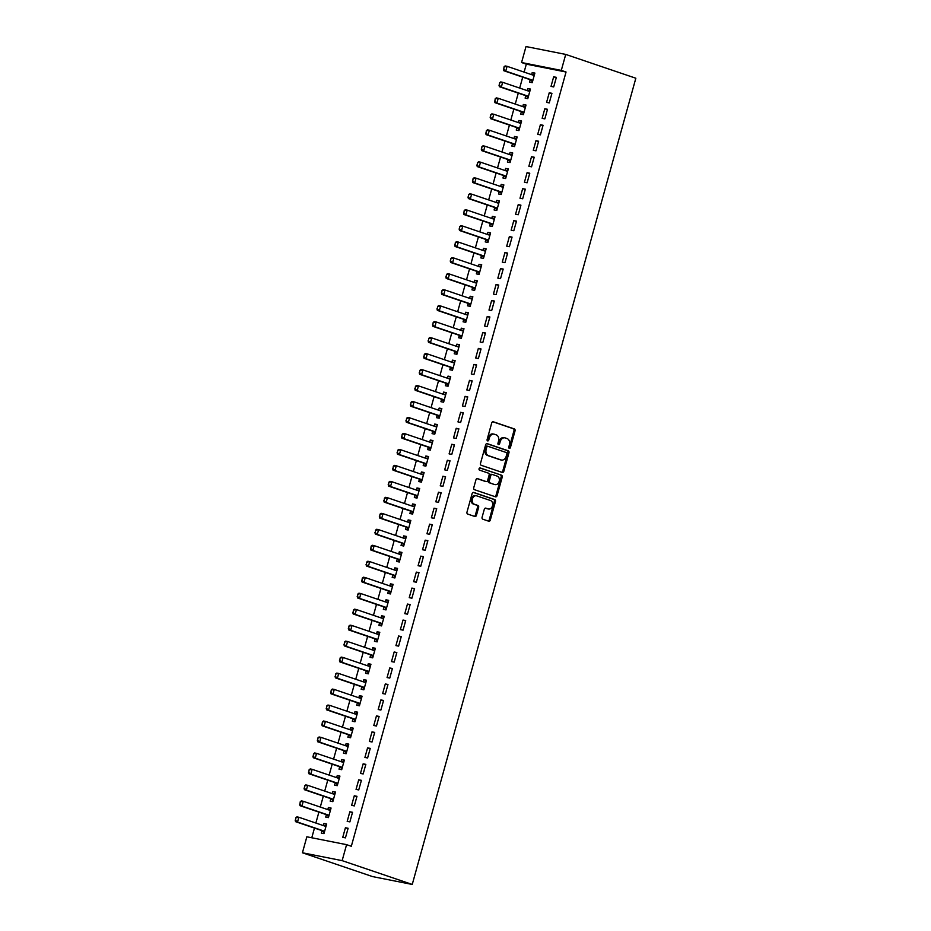 <?xml version="1.0" encoding="UTF-8"?>
<svg xmlns="http://www.w3.org/2000/svg" width="931" height="931" viewBox="0 0 931 931"><rect width="100%" height="100%" fill="white"/><g stroke="black" fill="none" stroke-linecap="round" stroke-linejoin="round"><path stroke-width="1.4" d="M509.304 448.358A1.14 0.861 101.2 0 0 510.421 447.543L515.041 430.878A1.629 1.222 101.2 0 0 514.308 428.912L493.314 421.79A1.629 1.222 101.2 0 0 491.719 422.953L487.099 439.618A1.14 0.861 101.2 0 0 488.728 440.177L489.322 438.012A5.214 3.922 101.2 0 1 494.07 434.16A5.214 3.922 101.2 0 1 494.454 434.265L496.2 434.858A5.214 3.922 101.2 0 1 498.539 441.143L497.945 443.307A1.14 0.861 101.2 0 0 499.575 443.854L500.168 441.701A5.214 3.922 101.2 0 1 504.916 437.849A5.214 3.922 101.2 0 1 505.3 437.954L507.046 438.548A5.214 3.922 101.2 0 1 509.385 444.832L508.792 446.985A1.14 0.861 101.2 0 0 509.304 448.358M508.896 448.02A1.14 0.861 101.2 0 0 509.35 447.334L513.97 430.669A1.629 1.222 101.2 0 0 513.237 428.702L492.802 421.755M487.204 440.654A1.14 0.861 101.2 0 0 487.658 439.956L488.251 437.803L489.322 438.012M498.05 444.343A1.14 0.861 101.2 0 0 498.504 443.645L499.097 441.492L500.168 441.701M482.095 517.24A1.629 1.222 101.2 0 0 482.828 519.207L488.717 521.209A1.629 1.222 101.2 0 0 490.323 520.033L495.455 501.53A1.629 1.222 101.2 0 0 494.722 499.563L473.728 492.441A1.629 1.222 101.2 0 0 472.122 493.605L466.99 512.108A1.629 1.222 101.2 0 0 467.723 514.075L474.833 516.496A1.629 1.222 101.2 0 0 476.439 515.32L478.639 507.407A1.629 1.222 101.2 0 0 477.906 505.44L474.379 504.241A4.364 3.282 101.2 0 1 472.366 499.191A4.364 3.282 101.2 0 1 476.381 495.769A4.364 3.282 101.2 0 1 476.707 495.851L490.521 500.541A4.364 3.282 101.2 0 1 492.534 505.591A4.364 3.282 101.2 0 1 488.507 509.024A4.364 3.282 101.2 0 1 488.193 508.931L485.889 508.151A1.629 1.222 101.2 0 0 484.295 509.327L482.095 517.24M351.324 846.279L566.048 72.013L561.3 70.395L521.569 62.528L526.003 46.55L565.722 54.417L635.838 78.227L412.247 884.45L342.143 860.64L346.576 844.661L351.324 846.279M565.722 54.417L561.3 70.395M502.24 472.436A1.629 1.222 101.2 0 0 503.846 471.261L508.978 452.757A1.629 1.222 101.2 0 0 508.245 450.79L487.25 443.656A1.629 1.222 101.2 0 0 485.645 444.832L480.512 463.335A1.629 1.222 101.2 0 0 481.246 465.302L502.24 472.436M502.216 477.149L497.084 495.653A1.629 1.222 101.2 0 1 495.478 496.817L474.484 489.694A1.629 1.222 101.2 0 1 473.751 487.728L475.95 479.802A1.629 1.222 101.2 0 1 477.556 478.639L486.063 481.525A1.629 1.222 101.2 0 0 487.669 480.349L489.124 475.101A1.629 1.222 101.2 0 0 488.391 473.134L479.523 470.12A1.14 0.861 101.2 0 1 480.14 467.932L501.483 475.182A1.629 1.222 101.2 0 1 502.216 477.149L501.134 476.928L496.002 495.432L497.084 495.653M346.576 844.661L306.846 836.794L302.424 852.773L372.528 876.583L412.247 884.45M352.535 812.298L349.858 811.762L347.193 821.351L349.881 821.887L352.535 812.298M326.397 814.695L325.722 817.104L328.41 817.627L331.064 808.038L328.387 807.514L327.805 809.609M361.403 780.341L358.714 779.806L356.061 789.395L358.738 789.93L361.403 780.341M335.253 782.738L334.59 785.147L337.266 785.671L339.931 776.093L337.243 775.558L336.661 777.653M370.259 748.384L367.582 747.861L364.917 757.438L367.605 757.974L370.259 748.384M344.109 750.782L343.446 753.191L346.134 753.726L348.788 744.137L346.111 743.601L345.529 745.696M379.126 716.428L376.438 715.904L373.785 725.493L376.461 726.017L379.126 716.428M352.977 718.825L352.314 721.234L354.99 721.769L357.655 712.18L354.967 711.645L354.385 713.751M387.983 684.483L385.306 683.948L382.641 693.537L385.329 694.061L387.983 684.483M361.833 686.869L361.17 689.277L363.858 689.813L366.511 680.224L363.835 679.688L363.253 681.795M396.85 652.526L394.162 651.991L391.509 661.58L394.185 662.116L396.85 652.526M370.701 654.912L370.038 657.321L372.714 657.856L375.379 648.267L372.691 647.743L372.109 649.838M405.707 620.57L403.03 620.034L400.365 629.624L403.053 630.159L405.707 620.57M379.557 622.967L378.894 625.376L381.582 625.9L384.235 616.31L381.559 615.787L380.977 617.881M414.574 588.613L411.886 588.078L409.233 597.667L411.909 598.202L414.574 588.613M388.425 591.01L387.762 593.419L390.438 593.943L393.103 584.365L390.415 583.83L389.833 585.925M423.43 556.657L420.754 556.133L418.089 565.711L420.777 566.246L423.43 556.657M397.281 559.054L396.618 561.463L399.306 561.998L401.959 552.409L399.271 551.874L398.689 553.968M432.298 524.7L429.61 524.176L426.957 533.766L429.633 534.289L432.298 524.7M406.149 527.097L405.485 529.506L408.162 530.042L410.827 520.452L408.139 519.917L407.557 522.023M441.154 492.755L438.478 492.22L435.813 501.809L438.501 502.333L441.154 492.755M415.005 495.141L414.342 497.55L417.03 498.085L419.683 488.496L416.995 487.96L416.413 490.067M450.022 460.798L447.334 460.263L444.681 469.852L447.357 470.388L450.022 460.798M423.873 463.184L423.198 465.593L425.886 466.128L428.551 456.539L425.863 456.015L425.281 458.11M458.878 428.842L456.202 428.307L453.537 437.896L456.225 438.431L458.878 428.842M432.729 431.239L432.065 433.637L434.754 434.172L437.407 424.583L434.719 424.059L434.137 426.154M467.746 396.885L465.058 396.35L462.404 405.939L465.081 406.475L467.746 396.885M441.597 399.283L440.922 401.692L443.61 402.215L446.275 392.638L443.587 392.102L443.005 394.197M476.602 364.929L473.926 364.405L471.261 373.983L473.949 374.518L476.602 364.929M450.453 367.326L449.789 369.735L452.478 370.259L455.131 360.681L452.443 360.146L451.861 362.24M485.47 332.972L482.782 332.448L480.128 342.026L482.805 342.561L485.47 332.972M459.32 335.369L458.646 337.778L461.334 338.314L463.999 328.724L461.31 328.189L460.729 330.284M494.326 301.027L491.638 300.492L488.984 310.081L491.673 310.605L494.326 301.027M468.177 303.413L467.513 305.822L470.202 306.357L472.855 296.768L470.167 296.233L469.585 298.339M503.194 269.071L500.506 268.535L497.852 278.125L500.529 278.648L503.194 269.071M477.044 271.456L476.369 273.865L479.058 274.401L481.723 264.811L479.034 264.288L478.453 266.382M512.05 237.114L509.362 236.579L506.708 246.168L509.397 246.703L512.05 237.114M485.901 239.511L485.237 241.909L487.925 242.444L490.579 232.855L487.891 232.331L487.309 234.426M520.918 205.157L518.23 204.622L515.565 214.211L518.253 214.747L520.918 205.157M494.768 207.555L494.093 209.964L496.782 210.487L499.435 200.91L496.758 200.374L496.176 202.469M529.774 173.201L527.086 172.677L524.432 182.255L527.121 182.79L529.774 173.201M503.624 175.598L502.961 178.007L505.649 178.531L508.303 168.953L505.614 168.418L505.033 170.513M538.642 141.244L535.953 140.721L533.288 150.298L535.977 150.834L538.642 141.244M512.492 143.642L511.817 146.051L514.506 146.586L517.159 136.997L514.482 136.461L513.9 138.556M547.498 109.299L544.81 108.764L542.156 118.353L544.844 118.877L547.498 109.299M521.348 111.685L520.685 114.094L523.373 114.629L526.027 105.04L523.338 104.505L522.756 106.611M556.366 77.343L553.677 76.808L551.012 86.397L553.701 86.92L556.366 77.343M530.216 79.729L529.541 82.137L532.229 82.673L534.883 73.084L532.206 72.56L531.624 74.655M566.048 72.013L526.329 64.146L524.118 72.106M522.722 77.145L519.684 88.084M518.288 93.123L515.25 104.063M513.854 109.102L510.828 120.029M509.432 125.08L506.394 136.007M504.998 141.058L501.96 151.986M500.564 157.036L497.526 167.964M496.13 173.015L493.104 183.942M491.708 188.993L488.67 199.921M487.274 204.96L484.236 215.899M482.84 220.938L479.814 231.877M478.406 236.916L475.38 247.855M473.984 252.895L470.946 263.834M469.55 268.873L466.512 279.812M465.116 284.851L462.09 295.79M460.682 300.829L457.656 311.769M456.26 316.808L453.222 327.735M451.826 332.786L448.789 343.714M447.392 348.764L444.366 359.692M442.958 364.743L439.932 375.67M438.536 380.721L435.499 391.648M434.102 396.687L431.065 407.627M429.668 412.666L426.642 423.605M425.234 428.644L422.209 439.583M420.812 444.622L417.775 455.562M416.378 460.601L413.341 471.54M411.944 476.579L408.918 487.518M407.51 492.557L404.485 503.496M403.088 508.535L400.051 519.463M398.654 524.514L395.617 535.441M394.22 540.492L391.195 551.42M389.786 556.47L386.761 567.398M385.364 572.449L382.327 583.376M380.93 588.427L377.893 599.355M376.496 604.394L373.471 615.333M372.063 620.372L369.037 631.311M367.64 636.35L364.603 647.289M363.206 652.328L360.169 663.268M358.772 668.307L355.747 679.246M354.35 684.285L351.313 695.224M349.916 700.263L346.879 711.203M345.482 716.242L342.445 727.169M341.049 732.22L338.023 743.147M336.626 748.198L333.589 759.126M332.192 764.176L329.155 775.104M327.759 780.155L324.721 791.082M323.325 796.121L320.299 807.061M318.902 812.1L315.865 823.039M314.469 828.078L311.78 837.772M525.782 95.707L525.119 98.116L527.796 98.651L530.461 89.062L527.772 88.526L527.19 90.633M551.932 93.321L549.243 92.786L546.59 102.375L549.267 102.899L551.932 93.321M516.926 127.663L516.251 130.072L518.939 130.608L521.593 121.018L518.916 120.483L518.334 122.589M543.064 125.266L540.387 124.742L537.722 134.332L540.411 134.855L543.064 125.266M508.058 159.62L507.395 162.029L510.072 162.564L512.737 152.975L510.048 152.44L509.466 154.534M534.208 157.223L531.52 156.699L528.866 166.277L531.543 166.812L534.208 157.223M499.202 191.577L498.527 193.985L501.215 194.509L503.869 184.932L501.192 184.396L500.61 186.491M525.34 189.179L522.663 188.644L519.998 198.233L522.687 198.769L525.34 189.179M490.334 223.533L489.671 225.942L492.348 226.466L495.013 216.876L492.324 216.353L491.743 218.448M516.484 221.136L513.796 220.6L511.142 230.19L513.819 230.725L516.484 221.136M481.478 255.478L480.803 257.887L483.492 258.422L486.145 248.833L483.468 248.309L482.886 250.404M507.616 253.092L504.939 252.557L502.275 262.146L504.963 262.682L507.616 253.092M472.611 287.435L471.947 289.844L474.624 290.379L477.289 280.79L474.601 280.254L474.019 282.361M498.76 285.049L496.072 284.514L493.418 294.103L496.095 294.627L498.76 285.049M463.754 319.391L463.079 321.8L465.768 322.335L468.421 312.746L465.744 312.211L465.163 314.317M489.892 316.994L487.216 316.47L484.551 326.059L487.239 326.583L489.892 316.994M454.887 351.348L454.223 353.757L456.9 354.292L459.565 344.703L456.877 344.167L456.295 346.262M481.036 348.95L478.348 348.427L475.694 358.004L478.371 358.54L481.036 348.95M446.03 383.304L445.355 385.713L448.044 386.237L450.697 376.659L448.02 376.124L447.439 378.219M472.168 380.907L469.492 380.372L466.827 389.961L469.515 390.496L472.168 380.907M437.163 415.261L436.499 417.67L439.176 418.194L441.841 408.604L439.153 408.081L438.571 410.175M463.312 412.864L460.624 412.328L457.971 421.918L460.647 422.453L463.312 412.864M428.307 447.206L427.632 449.615L430.32 450.15L432.973 440.561L430.297 440.037L429.715 442.132M454.444 444.82L451.768 444.285L449.103 453.874L451.791 454.409L454.444 444.82M419.439 479.162L418.775 481.571L421.452 482.107L424.117 472.517L421.429 471.982L420.847 474.088M445.588 476.777L442.9 476.241L440.247 485.831L442.923 486.354L445.588 476.777M410.583 511.119L409.908 513.528L412.596 514.063L415.249 504.474L412.573 503.939L411.991 506.045M436.72 508.733L434.044 508.198L431.379 517.787L434.067 518.311L436.72 508.733M401.715 543.076L401.052 545.485L403.728 546.02L406.393 536.431L403.705 535.895L403.123 537.99M427.864 540.678L425.176 540.155L422.523 549.732L425.211 550.268L427.864 540.678M392.859 575.032L392.184 577.441L394.872 577.965L397.525 568.387L394.849 567.852L394.267 569.947M418.997 572.635L416.32 572.111L413.655 581.689L416.343 582.224L418.997 572.635M383.991 606.989L383.328 609.398L386.004 609.921L388.669 600.344L385.981 599.808L385.399 601.903M410.14 604.591L407.452 604.056L404.799 613.645L407.487 614.181L410.14 604.591M375.135 638.945L374.46 641.343L377.148 641.878L379.801 632.289L377.125 631.765L376.543 633.86M401.273 636.548L398.596 636.013L395.931 645.602L398.619 646.137L401.273 636.548M366.267 670.89L365.604 673.299L368.28 673.835L370.945 664.245L368.257 663.722L367.675 665.816M392.416 668.505L389.728 667.969L387.075 677.559L389.763 678.082L392.416 668.505M357.411 702.847L356.736 705.256L359.424 705.791L362.078 696.202L359.401 695.666L358.819 697.773M383.56 700.461L380.872 699.926L378.207 709.515L380.895 710.039L383.56 700.461M348.543 734.803L347.88 737.212L350.556 737.748L353.221 728.158L350.533 727.623L349.951 729.718M374.693 732.406L372.004 731.882L369.351 741.46L372.039 741.995L374.693 732.406M339.687 766.76L339.012 769.169L341.7 769.693L344.354 760.115L341.677 759.58L341.095 761.674M365.836 764.363L363.148 763.839L360.483 773.417L363.171 773.952L365.836 764.363M330.819 798.717L330.156 801.125L332.844 801.649L335.497 792.072L332.809 791.536L332.227 793.631M356.969 796.319L354.28 795.784L351.627 805.373L354.315 805.909L356.969 796.319M321.963 830.673L321.288 833.07L323.976 833.606L326.63 824.016L323.953 823.493L323.371 825.588M348.113 828.276L345.424 827.74L342.759 837.33L345.448 837.865L348.113 828.276M302.424 852.773L342.143 860.64M526.329 64.146L521.569 62.528M532.206 72.56L534.79 73.433M553.677 76.808L556.261 77.692M527.772 88.526L530.356 89.411M549.243 92.786L551.839 93.659M523.338 104.505L525.934 105.389M544.81 108.764L547.405 109.637M518.916 120.483L521.5 121.367M540.387 124.742L542.971 125.615M514.482 136.461L517.066 137.346M535.953 140.721L538.537 141.593M510.048 152.44L512.632 153.324M531.52 156.699L534.115 157.572M505.614 168.418L508.21 169.302M527.086 172.677L529.681 173.55M501.192 184.396L503.776 185.269M522.663 188.644L525.247 189.528M496.758 200.374L499.342 201.247M518.23 204.622L520.813 205.507M492.324 216.353L494.908 217.226M513.796 220.6L516.391 221.485M487.891 232.331L490.486 233.204M509.362 236.579L511.957 237.463M483.468 248.309L486.052 249.182M504.939 252.557L507.523 253.441M479.034 264.288L481.618 265.16M500.506 268.535L503.089 269.42M474.601 280.254L477.184 281.139M496.072 284.514L498.667 285.386M470.167 296.233L472.762 297.117M491.638 300.492L494.233 301.365M465.744 312.211L468.328 313.095M487.216 316.47L489.799 317.343M461.31 328.189L463.894 329.074M482.782 332.448L485.365 333.321M456.877 344.167L459.472 345.052M478.348 348.427L480.943 349.3M452.443 360.146L455.038 361.03M473.926 364.405L476.509 365.278M448.02 376.124L450.604 377.008M469.492 380.372L472.075 381.256M443.587 392.102L446.17 392.975M465.058 396.35L467.641 397.234M439.153 408.081L441.748 408.953M460.624 412.328L463.219 413.213M434.719 424.059L437.314 424.932M456.202 428.307L458.785 429.191M430.297 440.037L432.88 440.91M451.768 444.285L454.351 445.169M425.863 456.015L428.446 456.888M447.334 460.263L449.917 461.148M421.429 471.982L424.024 472.867M442.9 476.241L445.495 477.126M416.995 487.96L419.59 488.845M438.478 492.22L441.061 493.093M412.573 503.939L415.156 504.823M434.044 508.198L436.627 509.071M408.139 519.917L410.722 520.801M429.61 524.176L432.193 525.049M403.705 535.895L406.3 536.78M425.176 540.155L427.771 541.027M399.271 551.874L401.866 552.758M420.754 556.133L423.337 557.006M394.849 567.852L397.432 568.736M416.32 572.111L418.903 572.984M390.415 583.83L392.998 584.703M411.886 588.078L414.47 588.962M385.981 599.808L388.576 600.681M407.452 604.056L410.047 604.941M381.559 615.787L384.142 616.659M403.03 620.034L405.613 620.919M377.125 631.765L379.708 632.638M398.596 636.013L401.18 636.897M372.691 647.743L375.274 648.616M394.162 651.991L396.746 652.875M368.257 663.722L370.852 664.594M389.728 667.969L392.323 668.854M363.835 679.688L366.418 680.573M385.306 683.948L387.89 684.82M359.401 695.666L361.984 696.551M380.872 699.926L383.456 700.799M354.967 711.645L357.551 712.529M376.438 715.904L379.022 716.777M350.533 727.623L353.128 728.508M372.004 731.882L374.599 732.755M346.111 743.601L348.694 744.486M367.582 747.861L370.166 748.733M341.677 759.58L344.261 760.464M363.148 763.839L365.732 764.712M337.243 775.558L339.827 776.431M358.714 779.806L361.309 780.69M332.809 791.536L335.404 792.409M354.28 795.784L356.876 796.668M328.387 807.514L330.971 808.387M349.858 811.762L352.442 812.647M323.953 823.493L326.537 824.366M345.424 827.74L348.008 828.625M504.218 437.733A5.214 3.922 101.2 0 0 503.846 437.64A5.214 3.922 101.2 0 0 499.097 441.492M493.372 434.055A5.214 3.922 101.2 0 0 492.999 433.951A5.214 3.922 101.2 0 0 488.251 437.803M501.693 472.25A1.629 1.222 101.2 0 0 502.775 471.051L507.907 452.547A1.629 1.222 101.2 0 0 507.174 450.581L486.727 443.633M506.86 453.932A1.14 0.861 101.2 0 0 506.348 452.547L487.925 446.298A1.14 0.861 101.2 0 0 486.808 447.113L486.168 449.382A5.214 3.922 101.2 0 0 488.519 455.678L501.111 459.949A5.214 3.922 101.2 0 0 501.483 460.054A5.214 3.922 101.2 0 0 506.231 456.202L506.86 453.932M487.763 446.263L486.855 446.077A1.14 0.861 101.2 0 0 485.726 446.903L486.808 447.113M500.797 459.891A5.214 3.922 101.2 0 1 500.413 459.844A5.214 3.922 101.2 0 1 500.04 459.739L487.437 455.457A5.214 3.922 101.2 0 1 485.098 449.173L485.726 446.903M494.92 496.63A1.629 1.222 101.2 0 0 496.002 495.432M477.033 478.615L484.993 481.315A1.629 1.222 101.2 0 0 485.226 481.362M479.698 467.932L501.483 475.182M494.896 484.527A4.364 3.282 101.2 0 0 495.222 484.609A4.364 3.282 101.2 0 0 499.237 481.187A4.364 3.282 101.2 0 0 497.224 476.137L492.359 474.484A1.629 1.222 101.2 0 0 490.753 475.66L489.299 480.908A1.629 1.222 101.2 0 0 490.032 482.875L493.826 484.318A4.364 3.282 101.2 0 0 494.14 484.399A4.364 3.282 101.2 0 0 494.466 484.446M492.115 474.438L491.289 474.275A1.629 1.222 101.2 0 0 489.683 475.438L490.753 475.66M493.826 484.318L488.961 482.665A1.629 1.222 101.2 0 1 488.228 480.699L489.683 475.438M501.134 476.928A1.629 1.222 101.2 0 0 500.413 474.961M487.763 508.85A4.364 3.282 101.2 0 1 487.437 508.803A4.364 3.282 101.2 0 1 487.122 508.722L485.377 508.128M475.625 495.641A4.364 3.282 101.2 0 0 475.31 495.548A4.364 3.282 101.2 0 0 471.295 498.981A4.364 3.282 101.2 0 0 473.297 504.032L474.379 504.241M474.286 516.309A1.629 1.222 101.2 0 0 475.369 515.111L477.556 507.186A1.629 1.222 101.2 0 0 476.835 505.23L473.297 504.032M488.158 521.023A1.629 1.222 101.2 0 0 489.24 519.824L494.373 501.32A1.629 1.222 101.2 0 0 493.639 499.353L473.204 492.406M504.078 66.764L503.741 69.231L504.078 66.764L505.161 65.938L507.092 66.322L505.754 71.117L531.904 79.996A1.664 1.245 -78.8 0 1 532.241 80.194L532.788 80.66M503.741 69.231L505.754 71.117L503.822 70.733L529.972 79.612A1.664 1.245 -78.8 0 1 530.309 79.81L532.497 81.707M534.301 75.19L533.614 75.248A1.664 1.245 -78.8 0 1 533.23 75.202L507.092 66.322L504.404 66.834M534.452 74.643L532.136 74.829M503.415 69.162L503.822 70.733M499.656 82.743L499.307 85.21L499.656 82.743L500.727 81.916L502.659 82.3L501.332 87.083L527.47 95.963A1.664 1.245 -78.8 0 1 527.807 96.161L528.354 96.638M499.307 85.21L501.332 87.083L499.4 86.711L525.538 95.59A1.664 1.245 -78.8 0 1 525.875 95.788L528.063 97.685M529.879 91.168L529.18 91.226A1.664 1.245 -78.8 0 1 528.796 91.18L502.659 82.3L499.97 82.812M530.03 90.621L527.702 90.807M498.993 85.14L499.4 86.711M495.222 98.721L494.885 101.188L495.222 98.721L496.293 97.895L498.225 98.279L496.898 103.062L523.036 111.941A1.664 1.245 -78.8 0 1 523.373 112.139L523.92 112.616M494.885 101.188L496.898 103.062L494.966 102.678L521.104 111.569A1.664 1.245 -78.8 0 1 521.441 111.755L523.629 113.663M525.445 107.146L524.747 107.205A1.664 1.245 -78.8 0 1 524.362 107.158L498.225 98.279L495.548 98.791M525.596 106.6L523.269 106.786M494.559 101.118L494.966 102.678M490.788 114.699L490.451 117.166L490.788 114.699L491.859 113.873L493.791 114.245L492.464 119.04L518.602 127.919A1.664 1.245 -78.8 0 1 518.951 128.117L519.498 128.594M490.451 117.166L492.464 119.04L490.532 118.656L516.67 127.535A1.664 1.245 -78.8 0 1 517.019 127.733L519.207 129.642M521.011 123.125L520.313 123.183A1.664 1.245 -78.8 0 1 519.94 123.125L493.791 114.245L491.114 114.769M521.162 122.578L518.846 122.764M490.125 117.097L490.532 118.656M486.366 130.677L486.017 133.133L486.366 130.677L487.437 129.84L489.369 130.224L488.03 135.018L514.18 143.898A1.664 1.245 -78.8 0 1 514.517 144.096L515.064 144.573M486.017 133.133L488.03 135.018L486.098 134.634L512.248 143.514A1.664 1.245 -78.8 0 1 512.585 143.711L514.773 145.62M516.577 139.103L515.89 139.15A1.664 1.245 -78.8 0 1 515.506 139.103L489.369 130.224L486.68 130.747M516.728 138.556L514.412 138.731M485.691 133.075L486.098 134.634M481.932 146.656L481.583 149.111L481.932 146.656L483.003 145.818L484.935 146.202L483.608 150.997L509.746 159.876A1.664 1.245 -78.8 0 1 510.083 160.074L510.63 160.551M481.583 149.111L483.608 150.997L481.676 150.613L507.814 159.492A1.664 1.245 -78.8 0 1 508.151 159.69L510.339 161.598M512.155 155.081L511.456 155.128A1.664 1.245 -78.8 0 1 511.072 155.081L484.935 146.202L482.246 146.714M512.306 154.534L509.979 154.709M481.269 149.053L481.676 150.613M477.498 162.634L477.161 165.09L477.498 162.634L478.569 161.796L480.501 162.18L479.174 166.975L505.312 175.854A1.664 1.245 -78.8 0 1 505.649 176.052L506.196 176.529M477.161 165.09L479.174 166.975L477.242 166.591L503.38 175.47A1.664 1.245 -78.8 0 1 503.718 175.668L505.905 177.577M507.721 171.06L507.023 171.106A1.664 1.245 -78.8 0 1 506.639 171.06L480.501 162.18L477.824 162.692M507.872 170.513L505.545 170.687M476.835 165.031L477.242 166.591M473.064 178.612L472.727 181.068L473.064 178.612L474.135 177.774L476.067 178.158L474.74 182.953L500.89 191.833A1.664 1.245 -78.8 0 1 501.227 192.03L501.774 192.508M472.727 181.068L474.74 182.953L472.808 182.569L498.946 191.449A1.664 1.245 -78.8 0 1 499.295 191.646L501.483 193.555M503.287 187.038L502.589 187.084A1.664 1.245 -78.8 0 1 502.216 187.038L476.067 178.158L473.39 178.671M503.438 186.491L501.122 186.666M472.401 181.01L472.808 182.569M468.642 194.591L468.293 197.046L468.642 194.591L469.713 193.753L471.645 194.137L470.306 198.931L496.456 207.811A1.664 1.245 -78.8 0 1 496.793 208.009L497.34 208.486M468.293 197.046L470.306 198.931L468.374 198.547L494.524 207.427A1.664 1.245 -78.8 0 1 494.861 207.625L497.049 209.533M498.853 203.005L498.166 203.063A1.664 1.245 -78.8 0 1 497.782 203.016L471.645 194.137L468.956 194.649M499.004 202.458L496.689 202.644M467.967 196.988L468.374 198.547M464.208 210.569L463.859 213.024L464.208 210.569L465.279 209.731L467.211 210.115L465.884 214.91L492.022 223.789A1.664 1.245 -78.8 0 1 492.359 223.987L492.906 224.464M463.859 213.024L465.884 214.91L463.952 214.526L490.09 223.405A1.664 1.245 -78.8 0 1 490.428 223.603L492.615 225.511M494.431 218.983L493.733 219.041A1.664 1.245 -78.8 0 1 493.349 218.994L467.211 210.115L464.522 210.627M494.582 218.436L492.255 218.622M463.545 212.966L463.952 214.526M459.774 226.547L459.437 229.003L459.774 226.547L460.845 225.709L462.777 226.093L461.45 230.888L487.588 239.767A1.664 1.245 -78.8 0 1 487.925 239.965L488.472 240.442M459.437 229.003L461.45 230.888L459.518 230.504L485.656 239.383A1.664 1.245 -78.8 0 1 485.994 239.581L488.181 241.49M489.997 234.961L489.299 235.019A1.664 1.245 -78.8 0 1 488.926 234.973L462.777 226.093L460.1 226.605M490.148 234.414L487.832 234.6M459.111 228.933L459.518 230.504M455.34 242.514L455.003 244.981L455.34 242.514L456.411 241.688L458.343 242.072L457.016 246.866L483.166 255.746A1.664 1.245 -78.8 0 1 483.503 255.944L484.05 256.421M455.003 244.981L457.016 246.866L455.084 246.482L481.222 255.362A1.664 1.245 -78.8 0 1 481.571 255.56L483.759 257.456M485.563 250.939L484.865 250.998A1.664 1.245 -78.8 0 1 484.492 250.951L458.343 242.072L455.666 242.584M485.714 250.392L483.398 250.579M454.677 244.911L455.084 246.482M450.918 258.492L450.569 260.959L450.918 258.492L451.989 257.666L453.921 258.05L452.582 262.845L478.732 271.724A1.664 1.245 -78.8 0 1 479.069 271.922L479.616 272.387M450.569 260.959L452.582 262.845L450.651 262.461L476.8 271.34A1.664 1.245 -78.8 0 1 477.138 271.538L479.325 273.435M481.129 266.918L480.443 266.976A1.664 1.245 -78.8 0 1 480.059 266.929L453.921 258.05L451.232 258.562M481.28 266.371L478.965 266.557M450.243 260.889L450.651 262.461M446.484 274.47L446.135 276.938L446.484 274.47L447.555 273.644L449.487 274.028L448.16 278.811L474.298 287.702A1.664 1.245 -78.8 0 1 474.635 287.888L475.182 288.366M446.135 276.938L448.16 278.811L446.228 278.439L472.366 287.318A1.664 1.245 -78.8 0 1 472.704 287.516L474.891 289.413M476.707 282.896L476.009 282.954A1.664 1.245 -78.8 0 1 475.625 282.908L449.487 274.028L446.799 274.54M476.858 282.349L474.531 282.535M445.821 276.868L446.228 278.439M442.05 290.449L441.713 292.916L442.05 290.449L443.121 289.622L445.053 290.007L443.726 294.79L469.864 303.669A1.664 1.245 -78.8 0 1 470.202 303.867L470.749 304.344M441.713 292.916L443.726 294.79L441.794 294.417L467.932 303.297A1.664 1.245 -78.8 0 1 468.27 303.494L470.458 305.391M472.273 298.874L471.575 298.932A1.664 1.245 -78.8 0 1 471.202 298.886L445.053 290.007L442.376 290.519M472.424 298.327L470.108 298.514M441.387 292.846L441.794 294.417M437.617 306.427L437.279 308.894L437.617 306.427L438.687 305.601L440.619 305.973L439.292 310.768L465.442 319.647A1.664 1.245 -78.8 0 1 465.779 319.845L466.326 320.322M437.279 308.894L439.292 310.768L437.361 310.384L463.51 319.263A1.664 1.245 -78.8 0 1 463.847 319.461L466.035 321.37M467.839 314.853L467.153 314.911A1.664 1.245 -78.8 0 1 466.768 314.853L440.619 305.973L437.942 306.497M467.99 314.306L465.675 314.492M436.953 308.824L437.361 310.384M433.194 322.405L432.845 324.861L433.194 322.405L434.265 321.567L436.197 321.951L434.87 326.746L461.008 335.625A1.664 1.245 -78.8 0 1 461.345 335.823L461.892 336.3M432.845 324.861L434.87 326.746L432.927 326.362L459.076 335.241A1.664 1.245 -78.8 0 1 459.414 335.439L461.601 337.348M463.405 330.831L462.719 330.877A1.664 1.245 -78.8 0 1 462.335 330.831L436.197 321.951L433.509 322.475M463.557 330.284L461.241 330.458M432.519 324.803L432.927 326.362M428.76 338.384L428.411 340.839L428.76 338.384L429.831 337.546L431.763 337.93L430.436 342.724L456.574 351.604A1.664 1.245 -78.8 0 1 456.912 351.802L457.458 352.279M428.411 340.839L430.436 342.724L428.504 342.34L454.642 351.22A1.664 1.245 -78.8 0 1 454.98 351.418L457.168 353.326M458.983 346.809L458.285 346.856A1.664 1.245 -78.8 0 1 457.901 346.809L431.763 337.93L429.086 338.442M459.134 346.262L456.807 346.437M428.097 340.781L428.504 342.34M424.327 354.362L423.989 356.817L424.327 354.362L425.397 353.524L427.329 353.908L426.002 358.703L452.14 367.582A1.664 1.245 -78.8 0 1 452.478 367.78L453.025 368.257M423.989 356.817L426.002 358.703L424.07 358.319L450.208 367.198A1.664 1.245 -78.8 0 1 450.546 367.396L452.745 369.304M454.549 362.787L453.851 362.834A1.664 1.245 -78.8 0 1 453.478 362.787L427.329 353.908L424.652 354.42M454.7 362.24L452.385 362.415M423.663 356.759L424.07 358.319M419.893 370.34L419.555 372.796L419.893 370.34L420.963 369.502L422.895 369.886L421.568 374.681L447.718 383.56A1.664 1.245 -78.8 0 1 448.055 383.758L448.602 384.235M419.555 372.796L421.568 374.681L419.637 374.297L445.786 383.176A1.664 1.245 -78.8 0 1 446.124 383.374L448.311 385.283M450.115 378.766L449.429 378.812A1.664 1.245 -78.8 0 1 449.045 378.766L422.895 369.886L420.218 370.398M450.267 378.219L447.951 378.393M419.229 372.737L419.637 374.297M415.47 386.318L415.121 388.774L415.47 386.318L416.541 385.481L418.473 385.865L417.146 390.659L443.284 399.539A1.664 1.245 -78.8 0 1 443.622 399.736L444.168 400.214M415.121 388.774L417.146 390.659L415.203 390.275L441.352 399.155A1.664 1.245 -78.8 0 1 441.69 399.352L443.878 401.261M445.681 394.732L444.995 394.791A1.664 1.245 -78.8 0 1 444.611 394.744L418.473 385.865L415.785 386.377M445.833 394.185L443.517 394.372M414.795 388.716L415.203 390.275M411.036 402.297L410.687 404.752L411.036 402.297L412.107 401.459L414.039 401.843L412.712 406.638L438.85 415.517A1.664 1.245 -78.8 0 1 439.188 415.715L439.735 416.192M410.687 404.752L412.712 406.638L410.78 406.253L436.918 415.133A1.664 1.245 -78.8 0 1 437.256 415.331L439.444 417.239M441.259 410.711L440.561 410.769A1.664 1.245 -78.8 0 1 440.177 410.722L414.039 401.843L411.362 402.355M441.41 410.164L439.083 410.35M410.373 404.694L410.78 406.253M406.603 418.275L406.265 420.731L406.603 418.275L407.673 417.437L409.605 417.821L408.278 422.616L434.416 431.495A1.664 1.245 -78.8 0 1 434.754 431.693L435.301 432.17M406.265 420.731L408.278 422.616L406.347 422.232L432.484 431.111A1.664 1.245 -78.8 0 1 432.822 431.309L435.021 433.218M436.825 426.689L436.127 426.747A1.664 1.245 -78.8 0 1 435.755 426.701L409.605 417.821L406.928 418.333M436.976 426.142L434.661 426.328M405.939 420.672L406.347 422.232M402.169 434.253L401.831 436.709L402.169 434.253L403.239 433.415L405.183 433.799L403.845 438.594L429.994 447.474A1.664 1.245 -78.8 0 1 430.331 447.671L430.878 448.148M401.831 436.709L403.845 438.594L401.913 438.21L428.062 447.089A1.664 1.245 -78.8 0 1 428.4 447.287L430.588 449.196M432.391 442.667L431.705 442.725A1.664 1.245 -78.8 0 1 431.321 442.679L405.183 433.799L402.495 434.312M432.543 442.12L430.227 442.306M401.505 436.639L401.913 438.21M397.746 450.22L397.397 452.687L397.746 450.22L398.817 449.394L400.749 449.778L399.422 454.572L425.56 463.452A1.664 1.245 -78.8 0 1 425.898 463.65L426.445 464.115M397.397 452.687L399.422 454.572L397.479 454.188L423.628 463.068A1.664 1.245 -78.8 0 1 423.966 463.266L426.154 465.163M427.957 458.646L427.271 458.704A1.664 1.245 -78.8 0 1 426.887 458.657L400.749 449.778L398.061 450.29M428.109 458.099L425.793 458.285M397.083 452.617L397.479 454.188M393.313 466.198L392.963 468.665L393.313 466.198L394.383 465.372L396.315 465.756L394.988 470.551L421.126 479.43A1.664 1.245 -78.8 0 1 421.464 479.628L422.011 480.093M392.963 468.665L394.988 470.551L393.057 470.167L419.194 479.046A1.664 1.245 -78.8 0 1 419.532 479.244L421.72 481.141M423.535 474.624L422.837 474.682A1.664 1.245 -78.8 0 1 422.453 474.635L396.315 465.756L393.638 466.268M423.686 474.077L421.359 474.263M392.649 468.596L393.057 470.167M388.879 482.177L388.541 484.644L388.879 482.177L389.949 481.35L391.881 481.734L390.555 486.517L416.692 495.397A1.664 1.245 -78.8 0 1 417.041 495.595L417.577 496.072M388.541 484.644L390.555 486.517L388.623 486.145L414.76 495.024A1.664 1.245 -78.8 0 1 415.098 495.222L417.297 497.119M419.101 490.602L418.403 490.66A1.664 1.245 -78.8 0 1 418.031 490.614L391.881 481.734L389.205 482.246M419.253 490.055L416.937 490.241M388.215 484.574L388.623 486.145M384.445 498.155L384.107 500.622L384.445 498.155L385.515 497.329L387.459 497.701L386.121 502.496L412.27 511.375A1.664 1.245 -78.8 0 1 412.608 511.573L413.155 512.05M384.107 500.622L386.121 502.496L384.189 502.112L410.338 510.991A1.664 1.245 -78.8 0 1 410.676 511.189L412.864 513.097M414.667 506.58L413.981 506.639A1.664 1.245 -78.8 0 1 413.597 506.592L387.459 497.701L384.771 498.225M414.819 506.033L412.503 506.22M383.781 500.552L384.189 502.112M380.023 514.133L379.673 516.6L380.023 514.133L381.093 513.307L383.025 513.679L381.698 518.474L407.836 527.353A1.664 1.245 -78.8 0 1 408.174 527.551L408.721 528.028M379.673 516.6L381.698 518.474L379.767 518.09L405.904 526.969A1.664 1.245 -78.8 0 1 406.242 527.167L408.43 529.076M410.234 522.559L409.547 522.605A1.664 1.245 -78.8 0 1 409.163 522.559L383.025 513.679L380.337 514.203M410.385 522.012L408.069 522.198M379.359 516.53L379.767 518.09M375.589 530.111L375.24 532.567L375.589 530.111L376.659 529.274L378.591 529.658L377.264 534.452L403.402 543.332A1.664 1.245 -78.8 0 1 403.74 543.529L404.287 544.007M375.24 532.567L377.264 534.452L375.333 534.068L401.47 542.948A1.664 1.245 -78.8 0 1 401.808 543.145L403.996 545.054M405.811 538.537L405.113 538.584A1.664 1.245 -78.8 0 1 404.729 538.537L378.591 529.658L375.915 530.181M405.963 537.99L403.635 538.165M374.925 532.509L375.333 534.068M371.155 546.09L370.817 548.545L371.155 546.09L372.225 545.252L374.157 545.636L372.831 550.43L398.968 559.31A1.664 1.245 -78.8 0 1 399.318 559.508L399.865 559.985M370.817 548.545L372.831 550.43L370.899 550.046L397.037 558.926A1.664 1.245 -78.8 0 1 397.374 559.124L399.574 561.032M401.377 554.515L400.679 554.562A1.664 1.245 -78.8 0 1 400.307 554.515L374.157 545.636L371.481 546.148M401.529 553.968L399.213 554.143M370.491 548.487L370.899 550.046M366.721 562.068L366.383 564.523L366.721 562.068L367.803 561.23L369.735 561.614L368.397 566.409L394.546 575.288A1.664 1.245 -78.8 0 1 394.884 575.486L395.431 575.963M366.383 564.523L368.397 566.409L366.465 566.025L392.614 574.904A1.664 1.245 -78.8 0 1 392.952 575.102L395.14 577.011M396.943 570.494L396.257 570.54A1.664 1.245 -78.8 0 1 395.873 570.494L369.735 561.614L367.047 562.126M397.095 569.947L394.779 570.121M366.058 564.465L366.465 566.025M362.299 578.046L361.95 580.502L362.299 578.046L363.369 577.208L365.301 577.592L363.974 582.387L390.112 591.266A1.664 1.245 -78.8 0 1 390.45 591.464L390.997 591.941M361.95 580.502L363.974 582.387L362.043 582.003L388.18 590.882A1.664 1.245 -78.8 0 1 388.518 591.08L390.706 592.989M392.51 586.46L391.823 586.518A1.664 1.245 -78.8 0 1 391.439 586.472L365.301 577.592L362.613 578.104M392.661 585.925L390.345 586.099M361.635 580.444L362.043 582.003M357.865 594.025L357.516 596.48L357.865 594.025L358.935 593.187L360.867 593.571L359.541 598.365L385.678 607.245A1.664 1.245 -78.8 0 1 386.016 607.443L386.563 607.92M357.516 596.48L359.541 598.365L357.609 597.981L383.747 606.861A1.664 1.245 -78.8 0 1 384.084 607.059L386.272 608.967M388.087 602.438L387.389 602.497A1.664 1.245 -78.8 0 1 387.005 602.45L360.867 593.571L358.191 594.083M388.239 601.892L385.911 602.078M357.201 596.422L357.609 597.981M353.431 610.003L353.093 612.458L353.431 610.003L354.502 609.165L356.433 609.549L355.107 614.344L381.245 623.223A1.664 1.245 -78.8 0 1 381.594 623.421L382.141 623.898M353.093 612.458L355.107 614.344L353.175 613.96L379.313 622.839A1.664 1.245 -78.8 0 1 379.662 623.037L381.85 624.945M383.653 618.417L382.955 618.475A1.664 1.245 -78.8 0 1 382.583 618.428L356.433 609.549L353.757 610.061M383.805 617.87L381.489 618.056M352.768 612.4L353.175 613.96M348.997 625.981L348.66 628.437L348.997 625.981L350.079 625.143L352.011 625.527L350.673 630.322L376.822 639.201A1.664 1.245 -78.8 0 1 377.16 639.399L377.707 639.876M348.66 628.437L350.673 630.322L348.741 629.938L374.89 638.817A1.664 1.245 -78.8 0 1 375.228 639.015L377.416 640.924M379.22 634.395L378.533 634.453A1.664 1.245 -78.8 0 1 378.149 634.407L352.011 625.527L349.323 626.039M379.371 633.848L377.055 634.034M348.334 628.367L348.741 629.938M344.575 641.948L344.226 644.415L344.575 641.948L345.645 641.122L347.577 641.506L346.251 646.3L372.388 655.18A1.664 1.245 -78.8 0 1 372.726 655.377L373.273 655.855M344.226 644.415L346.251 646.3L344.319 645.916L370.457 654.796A1.664 1.245 -78.8 0 1 370.794 654.993L372.982 656.89M374.786 650.373L374.099 650.432A1.664 1.245 -78.8 0 1 373.715 650.385L347.577 641.506L344.889 642.018M374.949 649.826L372.621 650.013M343.911 644.345L344.319 645.916M340.141 657.926L339.803 660.393L340.141 657.926L341.212 657.1L343.143 657.484L341.817 662.278L367.954 671.158A1.664 1.245 -78.8 0 1 368.292 671.356L368.839 671.821M339.803 660.393L341.817 662.278L339.885 661.894L366.023 670.774A1.664 1.245 -78.8 0 1 366.36 670.972L368.548 672.869M370.363 666.352L369.665 666.41A1.664 1.245 -78.8 0 1 369.281 666.363L343.143 657.484L340.467 657.996M370.515 665.805L368.187 665.991M339.478 660.323L339.885 661.894M335.707 673.904L335.369 676.372L335.707 673.904L336.778 673.078L338.709 673.462L337.383 678.245L363.521 687.136A1.664 1.245 -78.8 0 1 363.87 687.322L364.417 687.8M335.369 676.372L337.383 678.245L335.451 677.873L361.589 686.752A1.664 1.245 -78.8 0 1 361.938 686.95L364.126 688.847M365.93 682.33L365.231 682.388A1.664 1.245 -78.8 0 1 364.859 682.342L338.709 673.462L336.033 673.974M366.081 681.783L363.765 681.969M335.044 676.302L335.451 677.873M331.273 689.883L330.936 692.35L331.273 689.883L332.355 689.056L334.287 689.44L332.949 694.223L359.098 703.103A1.664 1.245 -78.8 0 1 359.436 703.301L359.983 703.778M330.936 692.35L332.949 694.223L331.017 693.839L357.167 702.73A1.664 1.245 -78.8 0 1 357.504 702.917L359.692 704.825M361.496 698.308L360.809 698.366A1.664 1.245 -78.8 0 1 360.425 698.32L334.287 689.44L331.599 689.952M361.647 697.761L359.331 697.947M330.61 692.28L331.017 693.839M326.851 705.861L326.502 708.328L326.851 705.861L327.921 705.035L329.853 705.407L328.527 710.202L354.664 719.081A1.664 1.245 -78.8 0 1 355.002 719.279L355.549 719.756M326.502 708.328L328.527 710.202L326.595 709.818L352.733 718.697A1.664 1.245 -78.8 0 1 353.07 718.895L355.258 720.803M357.073 714.286L356.375 714.345A1.664 1.245 -78.8 0 1 355.991 714.286L329.853 705.407L327.165 705.931M357.225 713.74L354.897 713.926M326.187 708.258L326.595 709.818M322.417 721.839L322.079 724.295L322.417 721.839L323.488 721.001L325.419 721.385L324.093 726.18L350.231 735.059A1.664 1.245 -78.8 0 1 350.568 735.257L351.115 735.734M322.079 724.295L324.093 726.18L322.161 725.796L348.299 734.675A1.664 1.245 -78.8 0 1 348.636 734.873L350.824 736.782M352.64 730.265L351.941 730.311A1.664 1.245 -78.8 0 1 351.557 730.265L325.419 721.385L322.743 721.909M352.791 729.718L350.463 729.892M321.754 724.237L322.161 725.796M317.983 737.817L317.646 740.273L317.983 737.817L319.054 736.98L320.986 737.364L319.659 742.158L345.797 751.038A1.664 1.245 -78.8 0 1 346.146 751.236L346.693 751.713M317.646 740.273L319.659 742.158L317.727 741.774L343.865 750.654A1.664 1.245 -78.8 0 1 344.214 750.852L346.402 752.76M348.206 746.243L347.507 746.29A1.664 1.245 -78.8 0 1 347.135 746.243L320.986 737.364L318.309 737.876M348.357 745.696L346.041 745.871M317.32 740.215L317.727 741.774M313.549 753.796L313.212 756.251L313.549 753.796L314.631 752.958L316.563 753.342L315.225 758.137L341.374 767.016A1.664 1.245 -78.8 0 1 341.712 767.214L342.259 767.691M313.212 756.251L315.225 758.137L313.293 757.753L339.443 766.632A1.664 1.245 -78.8 0 1 339.78 766.83L341.968 768.738M343.772 762.221L343.085 762.268A1.664 1.245 -78.8 0 1 342.701 762.221L316.563 753.342L313.875 753.854M343.923 761.674L341.607 761.849M312.886 756.193L313.293 757.753M309.127 769.774L308.778 772.23L309.127 769.774L310.198 768.936L312.129 769.32L310.803 774.115L336.941 782.994A1.664 1.245 -78.8 0 1 337.278 783.192L337.825 783.669M308.778 772.23L310.803 774.115L308.871 773.731L335.009 782.61A1.664 1.245 -78.8 0 1 335.346 782.808L337.534 784.717M339.35 778.2L338.651 778.246A1.664 1.245 -78.8 0 1 338.267 778.2L312.129 769.32L309.441 769.832M339.501 777.653L337.173 777.827M308.464 772.171L308.871 773.731M304.693 785.752L304.356 788.208L304.693 785.752L305.764 784.914L307.695 785.298L306.369 790.093L332.507 798.973A1.664 1.245 -78.8 0 1 332.844 799.17L333.391 799.648M304.356 788.208L306.369 790.093L304.437 789.709L330.575 798.589A1.664 1.245 -78.8 0 1 330.912 798.786L333.1 800.695M334.916 794.166L334.217 794.224A1.664 1.245 -78.8 0 1 333.833 794.178L307.695 785.298L305.019 785.811M335.067 793.619L332.739 793.806M304.03 788.15L304.437 789.709M300.259 801.731L299.922 804.186L300.259 801.731L301.33 800.893L303.262 801.277L301.935 806.071L328.073 814.951A1.664 1.245 -78.8 0 1 328.422 815.149L328.969 815.626M299.922 804.186L301.935 806.071L300.003 805.687L326.141 814.567A1.664 1.245 -78.8 0 1 326.49 814.765L328.678 816.673M330.482 810.145L329.783 810.203A1.664 1.245 -78.8 0 1 329.411 810.156L303.262 801.277L300.585 801.789M330.633 809.598L328.317 809.784M299.596 804.128L300.003 805.687M295.837 817.709L295.488 820.164L295.837 817.709L296.908 816.871L298.839 817.255L297.501 822.05L323.651 830.929A1.664 1.245 -78.8 0 1 323.988 831.127L324.535 831.604M295.488 820.164L297.501 822.05L295.569 821.666L321.719 830.545A1.664 1.245 -78.8 0 1 322.056 830.743L324.244 832.651M326.048 826.123L325.361 826.181A1.664 1.245 -78.8 0 1 324.977 826.134L298.839 817.255L296.151 817.767M326.199 825.576L323.883 825.762M295.162 820.106L295.569 821.666M509.35 447.334L510.421 447.543M487.658 439.956L488.728 440.177M498.504 443.645L499.575 443.854M513.237 428.702L514.308 428.912M513.97 430.669L515.041 430.878M507.174 450.581L508.245 450.79M507.907 452.547L508.978 452.757M502.775 471.051L503.846 471.261M485.098 449.173L486.168 449.382M487.437 455.457L488.519 455.678M500.04 459.739L501.111 459.949M484.993 481.315L486.063 481.525M488.228 480.699L489.299 480.908M488.961 482.665L490.032 482.875M487.122 508.722L488.193 508.931M476.835 505.23L477.906 505.44M477.556 507.186L478.639 507.407M475.369 515.111L476.439 515.32M493.639 499.353L494.722 499.563M494.373 501.32L495.455 501.53M489.24 519.824L490.323 520.033M530.309 79.81L532.241 80.194M529.972 79.612L531.904 79.996M533.032 75.132L533.614 75.248M525.875 95.788L527.807 96.161M525.538 95.59L527.47 95.963M528.599 91.11L529.18 91.226M521.441 111.755L523.373 112.139M521.104 111.569L523.036 111.941M524.165 107.088L524.747 107.205M517.019 127.733L518.951 128.117M516.67 127.535L518.602 127.919M512.585 143.711L514.517 144.096M512.248 143.514L514.18 143.898M515.309 139.045L515.89 139.15M508.151 159.69L510.083 160.074M507.814 159.492L509.746 159.876M510.875 155.011L511.456 155.128M503.718 175.668L505.649 176.052M503.38 175.47L505.312 175.854M506.441 170.99L507.023 171.106M499.295 191.646L501.227 192.03M498.946 191.449L500.89 191.833M494.861 207.625L496.793 208.009M494.524 207.427L496.456 207.811M497.585 202.946L498.166 203.063M490.428 223.603L492.359 223.987M490.09 223.405L492.022 223.789M493.151 218.925L493.733 219.041M485.994 239.581L487.925 239.965M485.656 239.383L487.588 239.767M488.717 234.903L489.299 235.019M481.571 255.56L483.503 255.944M481.222 255.362L483.166 255.746M477.138 271.538L479.069 271.922M476.8 271.34L478.732 271.724M479.861 266.86L480.443 266.976M472.704 287.516L474.635 287.888M472.366 287.318L474.298 287.702M475.427 282.838L476.009 282.954M468.27 303.494L470.202 303.867M467.932 303.297L469.864 303.669M470.993 298.816L471.575 298.932M463.847 319.461L465.779 319.845M463.51 319.263L465.442 319.647M466.571 314.794L467.153 314.911M459.414 335.439L461.345 335.823M459.076 335.241L461.008 335.625M462.137 330.773L462.719 330.877M454.98 351.418L456.912 351.802M454.642 351.22L456.574 351.604M457.703 346.739L458.285 346.856M450.546 367.396L452.478 367.78M450.208 367.198L452.14 367.582M453.269 362.718L453.851 362.834M446.124 383.374L448.055 383.758M445.786 383.176L447.718 383.56M448.847 378.696L449.429 378.812M441.69 399.352L443.622 399.736M441.352 399.155L443.284 399.539M444.413 394.674L444.995 394.791M437.256 415.331L439.188 415.715M436.918 415.133L438.85 415.517M439.979 410.652L440.561 410.769M432.822 431.309L434.754 431.693M432.484 431.111L434.416 431.495M435.545 426.631L436.127 426.747M428.4 447.287L430.331 447.671M428.062 447.089L429.994 447.474M431.123 442.609L431.705 442.725M423.966 463.266L425.898 463.65M423.628 463.068L425.56 463.452M426.689 458.587L427.271 458.704M419.532 479.244L421.464 479.628M419.194 479.046L421.126 479.43M422.255 474.566L422.837 474.682M415.098 495.222L417.041 495.595M414.76 495.024L416.692 495.397M417.821 490.544L418.403 490.66M410.676 511.189L412.608 511.573M410.338 510.991L412.27 511.375M413.399 506.522L413.981 506.639M406.242 527.167L408.174 527.551M405.904 526.969L407.836 527.353M408.965 522.5L409.547 522.605M401.808 543.145L403.74 543.529M401.47 542.948L403.402 543.332M404.531 538.479L405.113 538.584M397.374 559.124L399.318 559.508M397.037 558.926L398.968 559.31M400.097 554.445L400.679 554.562M392.952 575.102L394.884 575.486M392.614 574.904L394.546 575.288M395.675 570.424L396.257 570.54M388.518 591.08L390.45 591.464M388.18 590.882L390.112 591.266M391.241 586.402L391.823 586.518M384.084 607.059L386.016 607.443M383.747 606.861L385.678 607.245M386.807 602.38L387.389 602.497M379.662 623.037L381.594 623.421M379.313 622.839L381.245 623.223M382.373 618.359L382.955 618.475M375.228 639.015L377.16 639.399M374.89 638.817L376.822 639.201M377.951 634.337L378.533 634.453M370.794 654.993L372.726 655.377M370.457 654.796L372.388 655.18M373.517 650.315L374.099 650.432M366.36 670.972L368.292 671.356M366.023 670.774L367.954 671.158M369.083 666.293L369.665 666.41M361.938 686.95L363.87 687.322M361.589 686.752L363.521 687.136M357.504 702.917L359.436 703.301M357.167 702.73L359.098 703.103M360.227 698.25L360.809 698.366M353.07 718.895L355.002 719.279M352.733 718.697L354.664 719.081M355.793 714.228L356.375 714.345M348.636 734.873L350.568 735.257M348.299 734.675L350.231 735.059M351.359 730.207L351.941 730.311M344.214 750.852L346.146 751.236M343.865 750.654L345.797 751.038M339.78 766.83L341.712 767.214M339.443 766.632L341.374 767.016M342.503 762.152L343.085 762.268M335.346 782.808L337.278 783.192M335.009 782.61L336.941 782.994M338.069 778.13L338.651 778.246M330.912 798.786L332.844 799.17M330.575 798.589L332.507 798.973M333.635 794.108L334.217 794.224M326.49 814.765L328.422 815.149M326.141 814.567L328.073 814.951M322.056 830.743L323.988 831.127M321.719 830.545L323.651 830.929M324.779 826.065L325.361 826.181M503.846 437.64L504.916 437.849M492.999 433.951L494.07 434.16M486.773 446.054L487.844 446.275M500.413 459.844L501.483 460.054M485.109 481.35L486.18 481.56M494.14 484.399L495.222 484.609M491.172 474.24L492.243 474.449M487.437 508.803L488.507 509.024M475.31 495.548L476.381 495.769"/></g></svg>
